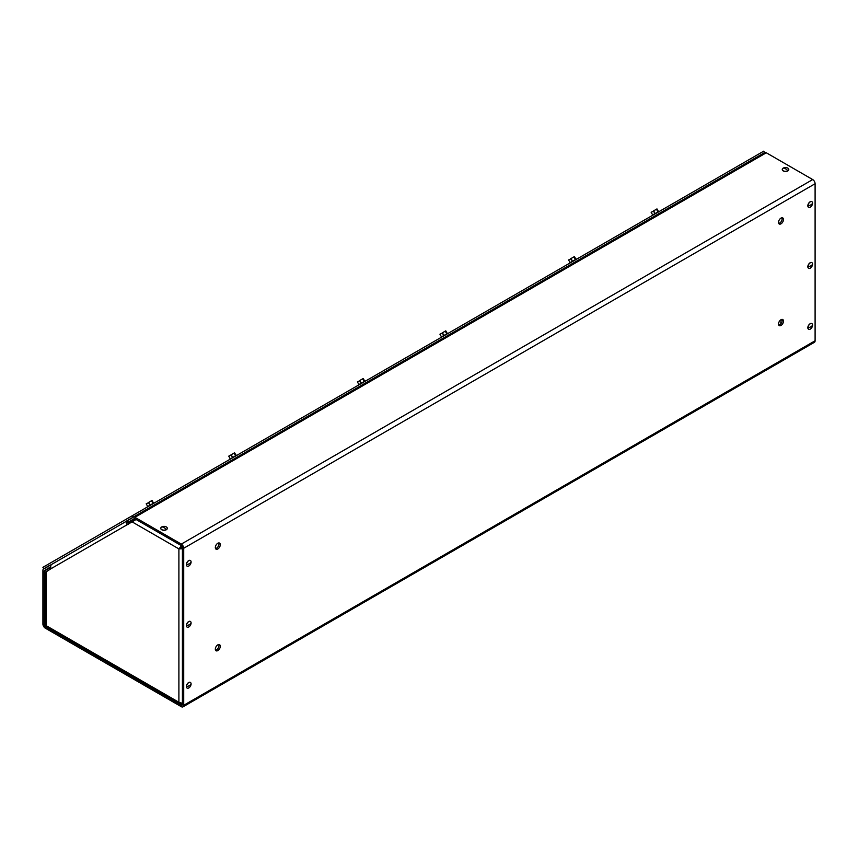 <?xml version="1.0" encoding="UTF-8"?>
<svg xmlns="http://www.w3.org/2000/svg" width="858" height="858" viewBox="0 0 858 858"><rect width="100%" height="100%" fill="white"/><g stroke="black" fill="none" stroke-linecap="round" stroke-linejoin="round"><path stroke-width="1.29" d="M215.53 650.171A3.496 2.016 120 0 0 216.506 649.838A3.496 2.016 120 0 0 218.779 644.54M217.803 650.589A3.496 2.016 120 0 0 220.098 647.511A3.496 2.016 120 0 0 219.562 644.701A3.496 2.016 120 0 0 217.803 644.873A3.496 2.016 120 0 0 215.519 647.962A3.496 2.016 120 0 0 216.055 650.761A3.496 2.016 120 0 0 217.803 650.589M215.53 548.562A3.496 2.016 120 0 0 216.506 548.23A3.496 2.016 120 0 0 218.779 542.932M217.803 548.981A3.496 2.016 120 0 0 220.098 545.892A3.496 2.016 120 0 0 219.562 543.093A3.496 2.016 120 0 0 217.803 543.264A3.496 2.016 120 0 0 215.519 546.342A3.496 2.016 120 0 0 216.055 549.152A3.496 2.016 120 0 0 217.803 548.981M778.721 325.01A3.496 2.016 120 0 0 779.697 324.678A3.496 2.016 120 0 0 781.97 319.391M781.005 325.439A3.496 2.016 120 0 0 783.29 322.351A3.496 2.016 120 0 0 782.753 319.541A3.496 2.016 120 0 0 781.005 319.723A3.496 2.016 120 0 0 778.71 322.801A3.496 2.016 120 0 0 779.246 325.611A3.496 2.016 120 0 0 781.005 325.439M778.721 223.402A3.496 2.016 120 0 0 779.697 223.069A3.496 2.016 120 0 0 781.97 217.771M781.005 223.82A3.496 2.016 120 0 0 783.29 220.742A3.496 2.016 120 0 0 782.753 217.932A3.496 2.016 120 0 0 781.005 218.104A3.496 2.016 120 0 0 778.71 221.192A3.496 2.016 120 0 0 779.246 223.992A3.496 2.016 120 0 0 781.005 223.82M183.709 705.287L183.709 548.262L815.1 183.73L815.1 340.765L183.709 705.287A3.4 1.963 60 0 1 183.001 706.842A3.4 1.963 60 0 1 181.306 706.681L45.313 628.163A3.4 1.963 60 0 1 42.911 624.002L42.911 570.409A3.4 1.963 60 0 1 43.619 568.854L49.914 565.218L50.676 566.548M815.1 183.73A3.4 1.963 -120 0 0 812.698 179.569L766.291 152.778A3.4 1.963 -120 0 0 764.585 152.606L133.194 517.138A3.4 1.963 60 0 1 134.899 517.299L181.306 544.101A3.4 1.963 60 0 1 183.709 548.262M132.347 515.679L42.9 567.331L43.822 568.918L133.269 517.277L132.347 515.679L763.738 151.158L764.585 152.606L126.898 520.774L127.821 522.361L134.116 518.725A1.555 0.901 60 0 1 134.899 518.811L181.306 545.602A1.555 0.901 60 0 1 182.411 547.511L182.411 704.536A1.555 0.901 60 0 1 182.078 705.255A1.555 0.901 60 0 1 181.306 705.179L45.313 626.662A1.555 0.901 60 0 1 44.208 624.753L44.208 571.16A1.555 0.901 60 0 1 44.53 570.452L50.686 566.902L44.53 570.452M183.001 706.842L814.392 342.321A3.4 1.963 -120 0 0 815.1 340.765M45.066 571.889L45.066 624.613L46.064 625.589L46.064 571.889L51.212 568.575A3.4 2.778 60 0 1 51.92 564.242L126.984 520.913L51.92 564.242M136.111 519.508L126.952 524.849A3.4 2.778 -120 0 1 127.048 521.031M182.411 548.777L178.904 548.895L182.014 545.141M182.411 703.86L179.966 704.043L178.904 702.284L182.411 703.335M182.411 547.318L178.904 548.895L178.904 702.284L46.064 625.589L46.418 626.941L179.966 704.043M128.4 524.345L128.25 524.099A1.555 1.266 -120 0 1 128.582 522.114L134.545 518.672M180.201 548.144L182.014 546.31M182.014 704.086L182.014 703.335M187.087 688.062A3.26 1.888 -60 0 1 187.023 688.03A3.26 1.888 -60 0 1 186.358 686.529A3.26 1.888 -60 0 1 187.773 683.247A3.26 1.888 -60 0 1 190.283 682.378A3.26 1.888 -60 0 1 190.347 682.421M186.476 686.604A3.26 1.888 -60 0 1 187.902 683.322A3.26 1.888 -60 0 1 190.412 682.453A3.26 1.888 -60 0 1 191.087 683.944A3.26 1.888 -60 0 1 189.661 687.226A3.26 1.888 -60 0 1 187.151 688.095A3.26 1.888 -60 0 1 186.476 686.604A6.885 3.968 180 0 0 189.489 685.531A6.885 3.968 0 0 0 191.087 683.944M808.579 329.247A3.26 1.888 -60 0 1 808.515 329.215A3.26 1.888 -60 0 1 807.839 327.713A3.26 1.888 -60 0 1 809.266 324.442A3.26 1.888 -60 0 1 811.775 323.563A3.26 1.888 -60 0 1 811.84 323.605M807.968 327.788A3.26 1.888 -60 0 1 809.394 324.506A3.26 1.888 -60 0 1 811.904 323.638A3.26 1.888 -60 0 1 812.58 325.128A3.26 1.888 -60 0 1 811.153 328.41A3.26 1.888 -60 0 1 808.644 329.279A3.26 1.888 -60 0 1 807.968 327.788A6.885 3.968 180 0 0 810.982 326.716A6.885 3.968 0 0 0 812.58 325.128M187.087 627.091A3.26 1.888 -60 0 1 187.023 627.059A3.26 1.888 -60 0 1 186.358 625.568A3.26 1.888 -60 0 1 187.773 622.286A3.26 1.888 -60 0 1 190.283 621.406A3.26 1.888 -60 0 1 190.347 621.449M186.476 625.632A3.26 1.888 -60 0 1 187.902 622.35A3.26 1.888 -60 0 1 190.412 621.482A3.26 1.888 -60 0 1 191.087 622.972A3.26 1.888 -60 0 1 189.661 626.254A3.26 1.888 -60 0 1 187.151 627.134A3.26 1.888 -60 0 1 186.476 625.632A6.885 3.968 180 0 0 189.489 624.57A6.885 3.968 0 0 0 191.087 622.972M808.579 268.275A3.26 1.888 -60 0 1 808.515 268.243A3.26 1.888 -60 0 1 807.839 266.752A3.26 1.888 -60 0 1 809.266 263.47A3.26 1.888 -60 0 1 811.775 262.591A3.26 1.888 -60 0 1 811.84 262.634M807.968 266.817A3.26 1.888 -60 0 1 809.394 263.545A3.26 1.888 -60 0 1 811.904 262.666A3.26 1.888 -60 0 1 812.58 264.157A3.26 1.888 -60 0 1 811.153 267.439A3.26 1.888 -60 0 1 808.644 268.318A3.26 1.888 -60 0 1 807.968 266.817A6.885 3.968 180 0 0 810.982 265.755A6.885 3.968 0 0 0 812.58 264.157M187.087 566.119A3.26 1.888 -60 0 1 187.023 566.087A3.26 1.888 -60 0 1 186.358 564.596A3.26 1.888 -60 0 1 187.773 561.314A3.26 1.888 -60 0 1 190.283 560.446A3.26 1.888 -60 0 1 190.347 560.478M186.476 564.671A3.26 1.888 -60 0 1 187.902 561.389A3.26 1.888 -60 0 1 190.412 560.51A3.26 1.888 -60 0 1 191.087 562.011A3.26 1.888 -60 0 1 189.661 565.293A3.26 1.888 -60 0 1 187.151 566.162A3.26 1.888 -60 0 1 186.476 564.671A6.885 3.968 180 0 0 189.489 563.599A6.885 3.968 0 0 0 191.087 562.011M808.579 207.314A3.26 1.888 -60 0 1 808.515 207.271A3.26 1.888 -60 0 1 807.839 205.781A3.26 1.888 -60 0 1 809.266 202.499A3.26 1.888 -60 0 1 811.775 201.63A3.26 1.888 -60 0 1 811.84 201.662M807.968 205.856A3.26 1.888 -60 0 1 809.394 202.574A3.26 1.888 -60 0 1 811.904 201.694A3.26 1.888 -60 0 1 812.58 203.196A3.26 1.888 -60 0 1 811.153 206.478A3.26 1.888 -60 0 1 808.644 207.346A3.26 1.888 -60 0 1 807.968 205.856A6.885 3.968 180 0 0 810.982 204.783A6.885 3.968 0 0 0 812.58 203.196M788.781 169.519A3.26 1.888 180 0 1 788.781 169.594A3.26 1.888 180 0 1 787.826 170.924A3.26 1.888 180 0 1 784.276 171.332A3.26 1.888 180 0 1 782.26 169.594A3.26 1.888 180 0 1 782.26 169.519M787.826 170.785A3.26 1.888 180 0 1 784.276 171.192A3.26 1.888 180 0 1 782.26 169.455A3.26 1.888 180 0 1 783.215 168.114A3.26 1.888 180 0 1 786.765 167.707A3.26 1.888 180 0 1 788.781 169.455A3.26 1.888 180 0 1 787.826 170.785A6.885 3.968 60 0 0 785.392 168.704A6.885 3.968 -120 0 0 783.215 168.114M167.289 528.335A3.26 1.888 180 0 1 167.289 528.41A3.26 1.888 180 0 1 166.334 529.74A3.26 1.888 180 0 1 162.784 530.147A3.26 1.888 180 0 1 160.768 528.41A3.26 1.888 180 0 1 160.768 528.335M166.334 529.601A3.26 1.888 180 0 1 162.784 530.008A3.26 1.888 180 0 1 160.768 528.271A3.26 1.888 180 0 1 161.722 526.93A3.26 1.888 180 0 1 165.272 526.522A3.26 1.888 180 0 1 167.289 528.271A3.26 1.888 180 0 1 166.334 529.601A6.885 3.968 60 0 0 163.899 527.52A6.885 3.968 -120 0 0 161.722 526.93M659.105 211.561L652.37 215.455M658.965 211.336L652.23 215.219M652.563 214.768L651.136 212.28L653.946 210.95M654.965 213.385L653.292 211.047M657.882 211.701L656.445 209.223L653.817 210.736L654.279 212.194M658.408 211.39L656.971 208.912L656.445 209.223M576.544 259.223L569.809 263.116M576.415 258.998L569.68 262.88M570.012 262.43L568.586 259.953L571.396 258.612M572.404 261.046L570.731 258.708M575.321 259.363L573.895 256.885L571.267 258.397L571.718 259.856M575.847 259.052L574.42 256.574L573.895 256.885M447.908 333.494L441.173 337.387M447.769 333.269L441.033 337.151M441.366 336.701L439.94 334.223L442.749 332.883M443.758 335.317L442.095 332.979M446.686 333.633L445.248 331.156L442.621 332.668L443.082 334.127M447.211 333.322L445.774 330.845L445.248 331.156M365.347 381.156L358.612 385.049M365.218 380.931L358.483 384.824M358.816 384.363L357.389 381.885L360.199 380.544M361.207 382.979L359.534 380.641M364.124 381.295L362.698 378.818L360.07 380.33L360.521 381.789M364.65 380.995L363.224 378.507L362.698 378.818M236.711 455.437L229.976 459.32M236.572 455.201L229.837 459.094M230.169 458.633L228.743 456.156L231.553 454.815M232.561 457.25L230.899 454.912M235.489 455.566L234.052 453.088L231.424 454.601L231.885 456.059M236.014 455.266L234.577 452.777L234.052 453.088M154.15 503.099L147.415 506.981M154.022 502.863L147.286 506.756M147.619 506.295L146.192 503.818L149.002 502.477M150.011 504.912L148.337 502.574M152.928 503.228L151.501 500.75L148.874 502.262L149.324 503.732M153.453 502.927L152.027 500.45L151.501 500.75M812.698 179.569L181.306 544.101M766.291 152.778L134.899 517.299M181.306 705.179L182.411 704.536M46.032 626.243L45.313 626.662M44.208 624.753L45.066 624.259M134.899 518.811L128.078 522.747M50.761 567.385L44.208 571.16M178.904 548.895L132.4 522.039M126.952 524.849L51.212 568.575M782.174 320.484L780.93 319.766M781.541 322.662L779.354 321.396M45.731 571.932L46.933 571.385"/></g></svg>
